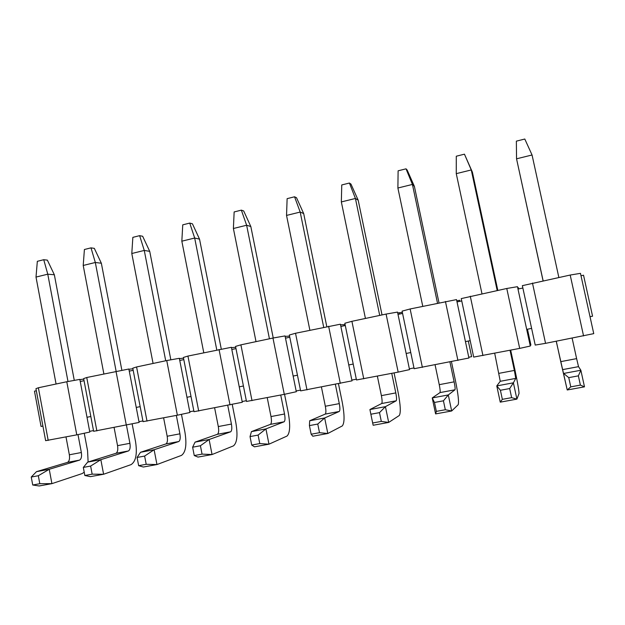 <?xml version="1.0" encoding="UTF-8"?>
<svg xmlns="http://www.w3.org/2000/svg" width="625" height="625" viewBox="0 0 625 625"><rect width="100%" height="100%" fill="white"/><g stroke="black" fill="none" stroke-linecap="round" stroke-linejoin="round"><path stroke-width="0.94" d="M56.07 384.016L36.008 277.078L37.336 261.32L43.742 259.711L47.367 260.141L54.352 274.773L74.281 380.391M36.008 277.078L47.773 274.188L43.742 259.711M67.992 381.523L47.773 274.188L54.352 274.773M84.258 433.242L87.562 450.734L88.117 461.992M69.352 454.789L81.359 452.516C81.938 456.523 81.336 459.055 79.555 460.117L49.234 469.289L36.484 471.664L67.469 462.383C69.289 461.32 69.914 458.789 69.352 454.789L66 436.953M81.359 452.516L77.984 434.586M39.805 483.711L32.727 485.008L39.141 485.969L51.914 483.641L39.805 483.711L38.328 475.734L49.234 469.289L51.914 483.641L82 473.633L84.227 472.219M38.328 475.734L31.25 477.039L32.727 485.008M36.484 471.664L31.25 477.039M103.867 373.883L83.211 265.461L84.406 249.508L91 247.859L94.336 248.375L101.352 263.234L121.867 370.258M83.211 265.461L95.32 262.484L91 247.859M116.133 371.289L95.32 262.484L101.352 263.234M132.156 423.922L135.547 441.625C137.398 453.789 135.906 461.453 131.07 464.625L103.602 474.25L90.43 476.641L84.844 475.5L92.156 474.164L90.625 466.062L83.32 467.414L84.844 475.5M117.547 445.656L129.914 443.313C130.523 447.367 130.031 449.922 128.43 450.961L100.844 459.672L87.688 462.125L115.977 453.297C117.625 452.25 118.148 449.703 117.547 445.656L114.102 427.562M129.914 443.313L126.438 425.156M90.625 466.062L100.844 459.672L103.602 474.25L92.156 474.164M87.688 462.125L83.32 467.414M153.078 363.453L131.797 253.508L132.852 237.359L139.641 235.656L142.664 236.273L149.727 251.359L170.844 359.828M131.797 253.508L144.266 250.438L139.641 235.656M165.711 360.773L144.266 250.438L149.727 251.359M181.453 414.328L184.945 432.25C186.914 444.578 185.766 452.289 181.484 455.391L156.961 464.547L143.352 467.023L138.656 465.68L146.211 464.305L144.625 456.07L137.078 457.469L138.656 465.68M167.172 436.242L179.914 433.828C180.562 437.945 180.18 440.516 178.766 441.531L154.109 449.75L140.523 452.281L165.938 443.938C167.406 442.914 167.812 440.352 167.172 436.242L163.625 417.898M179.914 433.828L176.336 415.414M144.625 456.07L154.109 449.75L156.961 464.547L146.211 464.305M140.523 452.281L137.078 457.469M203.773 352.711L181.836 241.188L182.75 224.844L189.742 223.086L192.43 223.805L199.531 239.141L221.281 349.078M181.836 241.188L194.68 238.031L189.742 223.086M216.789 349.953L194.68 238.031L199.531 239.141M232.234 404.453L235.82 422.602C237.922 435.086 237.125 442.844 233.445 445.875L212.055 454.539L198 457.094L194.25 455.539L202.055 454.117L200.422 445.75L192.625 447.195L194.25 455.539M218.305 426.555L231.43 424.062C232.125 428.234 231.859 430.82 230.641 431.812L209.102 439.5L195.078 442.117L217.422 434.289C218.695 433.289 218.984 430.711 218.305 426.555L214.641 407.938M231.43 424.062L227.742 405.383M200.422 445.75L209.102 439.5L212.055 454.539L202.055 454.117M195.078 442.117L192.625 447.195M256.016 341.633L233.391 228.5L234.148 211.945L241.352 210.141L243.695 210.969L250.828 226.547L273.234 337.992M233.391 228.5L246.633 225.242L241.352 210.141M269.43 338.789L246.633 225.242L250.828 226.547M284.555 394.289L288.242 412.656C290.469 425.312 290.062 433.117 287.008 436.062L268.977 444.187L254.453 446.828L251.719 445.055L259.789 443.586L258.102 435.086L250.039 436.578L251.719 445.055M271 416.563L284.531 414C285.273 418.227 285.133 420.828 284.125 421.789L265.93 428.914L251.437 431.617L270.492 424.344C271.555 423.375 271.727 420.781 271 416.563L267.227 397.672M284.531 414L280.727 395.039M258.102 435.086L265.93 428.914L268.977 444.187L259.789 443.586M251.437 431.617L250.039 436.578M309.875 330.219L286.539 215.422L287.125 198.656L294.555 196.789L296.516 197.734L303.688 213.57L326.797 326.633M286.539 215.422L300.188 212.062L294.555 196.789M323.711 327.289L300.188 212.062L303.688 213.57M338.469 383.766L342.281 402.398C344.641 415.234 344.641 423.078 342.266 425.945L327.82 433.492L312.805 436.227L311.156 434.211L319.508 432.695L317.758 424.055L309.414 425.594L311.156 434.211M325.336 406.258L339.297 403.617C340.086 407.906 340.086 410.516 339.297 411.453L324.664 417.977L309.68 420.766L325.234 414.086C326.078 413.148 326.109 410.539 325.336 406.258L321.438 387.094M339.297 403.617L335.367 384.375M317.758 424.055L324.664 417.977L327.82 433.492L319.508 432.695M309.68 420.766L309.414 425.594M365.43 318.445L341.344 201.93L341.758 184.953L349.414 183.031L350.977 184.102L358.188 200.195L382.023 314.93M341.344 201.93L355.422 198.469L349.414 183.031M379.711 315.422L355.422 198.469L358.188 200.195M394.078 372.914L398.008 391.828C400.516 404.836 400.945 412.727 399.297 415.5L388.688 422.43L373.156 425.258L372.664 422.992L381.312 421.414L379.5 412.633L370.859 414.227L372.664 422.992M381.391 395.633L395.797 392.906C396.633 397.258 396.781 399.883 396.227 400.789L385.422 406.656L369.914 409.539L381.711 403.508C382.32 402.594 382.219 399.969 381.391 395.633L377.367 376.172M395.797 392.906L391.742 373.367M379.5 412.633L385.422 406.656L388.688 422.43L381.312 421.414M369.914 409.539L370.859 414.227M422.766 306.289L397.891 188.016L398.117 170.812L406.023 168.828L407.156 170.031L414.398 186.398L439.008 302.852M397.891 188.016L412.422 184.438L406.023 168.828M437.508 303.172L412.422 184.438L414.398 186.398M451.445 361.719L455.508 380.914C458.172 394.109 459.062 402.047 458.18 404.711L451.672 410.984L435.594 413.906L432.242 397.93L440.023 392.578C440.383 391.703 440.125 389.062 439.25 384.664L435.094 364.906M439.25 384.664L454.125 381.844L449.937 362.008M454.125 381.844C455.016 386.258 455.312 388.906 455.016 389.773L448.297 394.938L451.672 410.984L445.312 409.742L436.359 411.375L435.594 413.906M445.312 409.742L443.43 400.805L434.484 402.461L436.359 411.375M443.43 400.805L448.297 394.938L432.242 397.93L434.484 402.461M481.969 293.742L456.266 173.648L456.289 156.219L464.453 154.172L472.398 172.164L497.82 290.383M456.266 173.648L471.266 169.953L464.453 154.172M497.188 290.516L471.266 169.953L472.398 172.164M510.672 350.156L514.867 369.648C517.688 383.039 519.07 391.016 519.016 393.57L516.906 399.125L500.25 402.156L496.781 385.906L500.258 381.297L494.703 353.273M499 373.336L514.367 370.43L510.031 350.281M514.367 370.43L515.75 378.391L513.398 382.812L516.906 399.125L511.633 397.648L502.352 399.336L500.25 402.156M511.633 397.648L509.68 388.555L500.406 390.273L502.352 399.336M509.68 388.555L513.398 382.812L496.781 385.906L500.406 390.273M543.125 280.781L516.547 158.812L516.359 141.148L524.797 139.031L532.055 154.992L516.547 158.812L543.062 280.797M584.492 386.844L580.391 385.102L570.766 386.859L567.234 389.977L560.734 361.641L576.617 358.625L578.523 366.633L580.859 370.242L584.492 386.844L567.234 389.977L556.234 341.258M562.508 369.648L578.531 366.648L562.508 369.633M560.734 361.641L556.297 341.25M576.617 358.625L572.133 338.156M558.852 277.445L532.055 154.992M580.391 385.102L578.367 375.852L568.758 377.633L570.766 386.859M578.367 375.852L580.859 370.242L563.633 373.453L568.758 377.633M522.867 288.023L531.609 328.391L526.695 329.375L517.977 289.055L522.867 288.023L522.352 285.656L570.195 275.047L580.477 273.344L581 275.742L583.531 275.211L592.562 316.203L590.023 316.711L593.75 333.641L545.555 343.344L532.461 283.039M519.688 348.398L473.688 357.086L470.195 340.664L465.445 341.617L457.016 301.93L461.742 300.93L461.242 298.594L506.773 288.484L519.688 348.398L530.297 346.031L526.695 329.375M410.758 352.547L406.164 353.469L398 314.391L402.578 313.422L414.141 368.711L468.93 358.016L465.445 341.617M398.164 372.117L356.484 379.977L353.211 364.055L348.758 364.945L340.859 326.453L345.289 325.516L344.828 323.258L351.906 321.312L386.086 314.07L398.164 372.117L409.531 369.617L406.164 353.469M297.461 375.203L293.141 376.062L285.492 338.148L289.789 337.242L300.625 390.883L352.016 380.844L348.758 364.945M284.289 394.344L246.484 401.453L243.422 386L239.234 386.836L231.82 349.484L235.984 348.602L235.547 346.406L240.898 344.844L272.969 338.039L284.289 394.344L296.305 391.727L293.141 376.062M191.016 396.477L186.953 397.289L179.766 360.469L183.812 359.617L193.992 411.703L242.297 402.273L239.234 386.836M177.367 415.211L143.062 421.648L140.172 406.641L136.234 407.43L129.266 371.141L133.188 370.312L132.773 368.18L136.578 366.953L166.742 360.555L177.367 415.211L189.922 412.5L186.953 397.289M90.828 416.508L87.008 417.273L80.242 381.492L84.047 380.688L93.633 431.297L139.117 422.422L136.234 407.43M76.781 434.852L45.633 440.672L42.914 426.086L41.055 426.461L34.477 391.156L36.328 390.766L35.945 388.688L38.375 387.766L66.781 381.742L76.781 434.852L89.797 432.047L87.008 417.273M545.555 343.344L535.219 345.07L531.609 328.391M570.195 275.047L583.562 335.93M581 275.742L590.023 316.711M142.922 420.922L138.977 421.695M193.844 410.969L189.781 411.766M246.336 400.703L242.148 401.523M300.469 390.125L296.148 390.969M356.32 379.203L351.859 380.078M413.977 367.93L409.367 368.836M468.313 341.047L471.633 356.664L468.758 357.227M527.469 329.219L530.898 345.078L530.125 345.227M470.195 340.664L461.742 300.93M353.211 364.055L345.289 325.516M243.422 386L235.984 348.602M140.172 406.641L133.188 370.312M42.914 426.086L36.328 390.766M93.492 430.586L89.664 431.336M456.781 300.859L459.641 300.258L459.867 301.328M517.742 287.969L518.516 287.805L518.75 288.891M517.977 289.055L517.469 286.688L506.773 288.484M482.938 355.57L470.281 296.219M422.375 367.391L410.133 308.969L456.516 299.602L457.016 301.93M445.438 301.484L457.922 360.453M402.578 313.422L402.102 311.125L410.133 308.969M398 314.391L397.523 312.094L386.086 314.07M363.758 378.836L351.906 321.312M306.992 389.914L295.523 333.258L340.391 324.195L340.859 326.453M328.625 326.242L340.312 383.406M289.789 337.242L289.336 335.016L295.523 333.258M285.492 338.148L285.039 335.922L272.969 338.039M252.008 400.648L240.898 344.844M198.703 411.047L187.938 356.062L231.383 347.289L231.82 349.484M219.039 349.477L230 404.938M183.812 359.617L183.391 357.453L187.938 356.062M179.766 360.469L179.344 358.312L166.742 360.555M147.016 421.141L136.578 366.953M96.867 430.93L86.75 377.516L128.852 369.008L129.266 371.141M116.016 371.312L126.32 425.18M84.047 380.688L83.648 378.586L86.75 377.516M80.242 381.492L79.844 379.391L66.781 381.742M48.195 440.43L38.375 387.766M128.906 369.266L132.891 368.789M179.406 358.617L183.523 358.172M231.461 347.656L235.719 347.266M285.133 336.383L289.555 336.086M340.516 324.797L344.07 324.695L344.289 325.734M345.078 324.484L344.07 324.695M397.703 312.961L402.359 312.367M399.281 313.023L399.5 314.07M79.883 379.617L83.75 379.109M79.469 460.148L67.375 462.414M128.344 450.992L115.891 453.328M178.688 441.563L165.859 443.961M230.578 431.836L217.352 434.32M284.07 421.812L270.438 424.367M339.25 411.477L325.188 414.109M396.195 400.805L381.68 403.531M455 389.789L440 392.602M500.258 381.297L515.75 378.391L500.25 381.312M79.555 460.117L67.469 462.383M128.43 450.961L115.977 453.297M178.766 441.531L165.938 443.938M230.641 431.812L217.422 434.289M284.125 421.789L270.492 424.344M339.297 411.453L325.234 414.086M396.227 400.789L381.711 403.508M455.016 389.773L440.023 392.578"/></g></svg>
